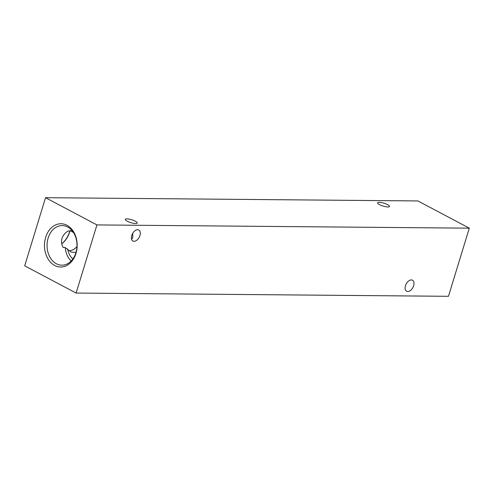 <?xml version="1.0" encoding="UTF-8"?>
<svg xmlns="http://www.w3.org/2000/svg" width="494" height="494" viewBox="0 0 494 494"><rect width="100%" height="100%" fill="white"/><g stroke="black" fill="none" stroke-linecap="round" stroke-linejoin="round"><path stroke-width="0.74" d="M126.902 218.885A6.237 1.488 17 0 0 125.309 219.373A6.237 1.488 17 0 0 128.872 221.936A6.237 1.488 17 0 0 135.64 223.51A6.237 1.488 17 0 0 137.239 223.022A6.237 1.488 17 0 0 133.67 220.46A6.237 1.488 17 0 0 126.902 218.885M379.194 202.342A6.237 1.488 17 0 0 377.595 202.83A6.237 1.488 17 0 0 381.164 205.393A6.237 1.488 17 0 0 387.932 206.967A6.237 1.488 17 0 0 389.525 206.48A6.237 1.488 17 0 0 385.956 203.917A6.237 1.488 17 0 0 379.194 202.342M134.084 241.294A6.237 3.804 -62.1 0 1 132.935 241.016A6.237 3.804 -62.1 0 1 132.089 234.588A6.237 3.804 -62.1 0 1 137.628 229.71A6.237 3.804 -62.1 0 1 138.777 229.994A6.237 3.804 -62.1 0 1 139.623 236.422A6.237 3.804 -62.1 0 1 134.084 241.294M407.778 291.516A6.237 3.804 -62.1 0 1 406.63 291.232A6.237 3.804 -62.1 0 1 405.784 284.803A6.237 3.804 -62.1 0 1 411.323 279.931A6.237 3.804 -62.1 0 1 412.471 280.209A6.237 3.804 -62.1 0 1 413.317 286.637A6.237 3.804 -62.1 0 1 407.778 291.516M54.68 265.469A21.637 16.358 -89.5 0 0 75.977 253.403A21.637 16.358 -89.5 0 0 66.962 225.283A21.637 16.358 -89.5 0 0 45.664 237.348A21.637 16.358 -89.5 0 0 54.68 265.469M56.402 263.777A19.803 14.968 -89.5 0 0 62.368 265.179A19.803 14.968 -89.5 0 0 76.749 248.853A19.803 14.968 -89.5 0 0 67.647 226.993A19.803 14.968 -89.5 0 0 62.713 225.597A19.803 14.968 -89.5 0 0 47.399 241.245A19.803 14.968 -89.5 0 0 56.402 263.777M69.734 231.124A15.777 9.621 -62.1 0 1 69.469 232.063A15.777 9.621 -62.1 0 1 61.75 243.752M69.858 231.136A14.857 9.053 -62.1 0 1 69.512 232.402A14.857 9.053 -62.1 0 1 61.756 243.777M73.087 231.976A16.074 12.146 -89.5 0 0 72.884 232.161L70.475 230.883L68.252 230.97C65.202 232.705 63.121 235.181 62.003 238.386C61.139 241.652 61.528 244.709 63.183 247.55L64.992 247.408L71.364 252.23L75.996 252.403M76.959 246.592A12.183 7.429 -62.1 0 1 69.098 250.612M417.893 200.941L469.3 228.166L448.466 296.307L76.107 293.059L24.7 265.834L45.534 197.693L417.893 200.941M45.534 197.693L96.941 224.918L469.3 228.166M96.941 224.918L76.107 293.059M67.703 249.1A16.074 12.146 -89.5 0 0 72.853 258.986M65.294 247.827A19 14.363 -89.5 0 0 71.161 261.011M71.432 229.926A19 14.363 -89.5 0 0 70.475 230.883M132.719 233.329L132.732 237.75L131.626 239.312"/></g></svg>
